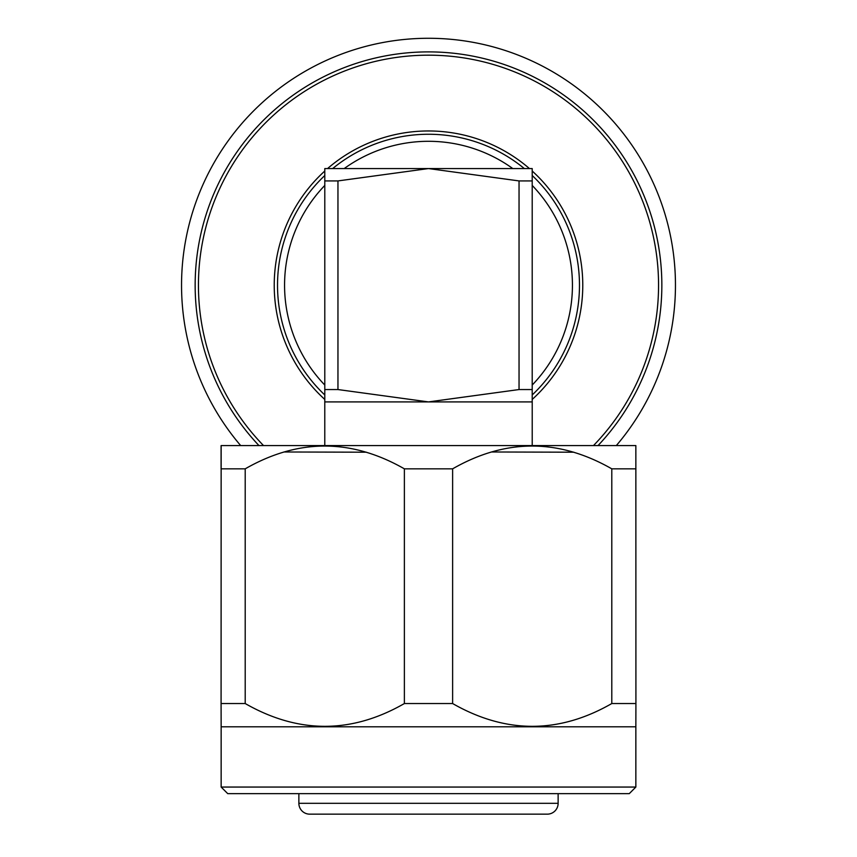 <?xml version="1.0" encoding="UTF-8"?>
<svg xmlns="http://www.w3.org/2000/svg" width="857" height="857" viewBox="0 0 857 857"><rect width="100%" height="100%" fill="white"/><g stroke="black" fill="none" stroke-linecap="round" stroke-linejoin="round"><path stroke-width="1.29" d="M324.792 385.05A143.933 143.933 0 0 1 324.792 185.433M344.214 168.561A143.933 143.933 0 0 1 512.786 168.561M532.208 185.433A143.933 143.933 0 0 1 532.208 385.05M593.472 445.576A230.051 230.051 0 0 0 428.5 55.18A230.051 230.051 0 0 0 263.528 445.576M258.975 445.576A233.34 233.34 0 0 1 428.5 51.891A233.34 233.34 0 0 1 598.025 445.576M532.208 394.959A150.982 150.982 0 0 0 532.208 175.514M524.323 168.561A150.982 150.982 0 0 0 332.677 168.561M324.792 175.514A150.982 150.982 0 0 0 324.792 394.959M324.792 399.448A154.271 154.271 0 0 1 324.792 171.025M327.567 168.561A154.271 154.271 0 0 1 529.433 168.561M532.208 171.025A154.271 154.271 0 0 1 532.208 399.448M616.322 445.576A246.955 246.955 0 0 0 428.5 38.276A246.955 246.955 0 0 0 240.678 445.576M629.263 793.646L227.737 793.646L221.149 787.058L635.851 787.058L629.263 793.646M532.218 445.576L532.218 401.912L428.5 401.912L337.958 389.549L324.792 389.549L324.792 168.561L428.5 168.561L519.042 180.923L532.208 180.923L532.208 168.561L428.5 168.561L337.958 180.923L337.958 389.549M324.782 445.576L324.782 401.912L428.5 401.912L519.042 389.549L519.042 180.923M635.851 787.058L635.851 726.8L221.149 726.8L221.149 787.058M298.868 793.646L298.868 803.32A10.841 10.841 0 0 0 309.281 814.15L547.719 814.15A10.841 10.841 0 0 0 558.132 803.32L298.868 803.32M558.132 793.646L558.132 803.32M221.085 445.661L221.085 468.833L245.209 468.833L245.209 703.543L221.085 703.543L221.149 445.576L635.851 445.576L635.915 703.543L611.791 703.543L611.791 468.833L635.915 468.833M573.826 452.207L491.318 451.982M366.41 452.207L283.892 451.982M221.149 726.8L221.085 703.543M635.851 726.8L635.915 703.543M404.375 703.543L404.375 468.833L452.625 468.833L452.625 703.543L404.375 703.543C351.424 733.913 298.375 733.913 245.209 703.543M611.791 703.543C558.85 733.913 505.791 733.913 452.625 703.543M245.209 468.833C298.15 438.463 351.209 438.463 404.375 468.833M452.625 468.833C505.576 438.463 558.625 438.463 611.791 468.833M324.792 180.923L337.958 180.923M532.208 180.923L532.208 389.549L519.042 389.549M532.208 401.912L532.208 389.549M324.792 401.912L324.792 389.549"/></g></svg>

